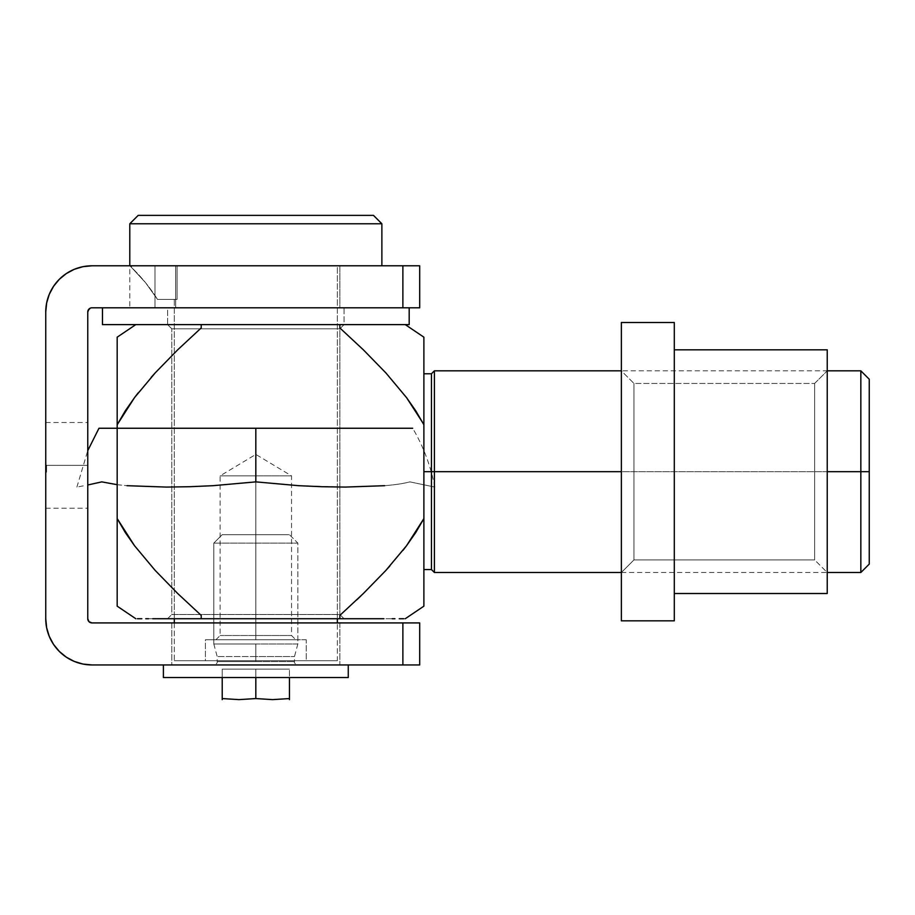 <?xml version="1.0" encoding="UTF-8"?>
<svg xmlns="http://www.w3.org/2000/svg" width="915" height="915" viewBox="0 0 915 915"><rect width="100%" height="100%" fill="white"/><g stroke="black" fill="none" stroke-linecap="round" stroke-linejoin="round"><path stroke-width="0.69" stroke-dasharray="4.58 3.43" d="M45.75 465.369L45.75 422.513L45.75 465.369L87.76 465.369L45.75 465.369L45.75 472.209L45.75 422.513L45.75 508.225L45.75 465.197L45.75 472.209L45.75 465.369L45.75 472.209L45.75 465.369L45.75 467.508L45.75 465.369L87.76 465.369L87.76 422.513L87.76 508.225L87.76 465.369L45.75 465.369L45.75 508.225L45.75 465.369L46.585 465.369L46.585 472.037L45.75 472.037L45.75 465.369L45.75 472.037L46.585 472.037L45.75 472.037L46.585 472.037L45.75 471.351L46.585 471.351L45.75 471.351L46.585 471.351L46.585 469.303L45.75 469.303L46.585 469.303L45.75 469.303L46.585 469.303L45.75 468.617L46.585 468.617L45.75 468.617L46.585 468.617L46.585 465.369L45.75 465.369L46.585 465.369L45.75 465.369L46.585 465.369L46.585 472.209L45.75 472.209L45.75 465.369L45.75 472.209L46.585 472.209L45.75 472.209L46.585 472.209L46.585 465.369L45.75 465.369L46.585 465.369L45.75 465.369L45.75 472.209L46.585 472.209L46.585 465.369L46.585 472.209L45.75 472.209L46.585 472.209L46.585 465.369L45.75 465.369L46.585 465.369L45.75 465.369L46.585 465.369L46.585 466.215L45.75 466.215L45.75 465.369L46.585 465.369L46.585 472.209L45.75 472.209L45.75 469.303L46.585 469.269L46.585 467.679L45.75 467.679L45.75 469.372L45.75 465.278L45.75 466.902L45.75 465.884L46.585 465.884L46.585 466.902L45.75 466.902L46.585 466.902L45.75 466.627L46.585 466.627L46.585 465.278L45.75 465.278L46.585 465.278L46.585 467.794L45.75 467.794L46.585 467.794L46.585 469.418L45.75 469.418L46.585 469.418L46.585 470.321L45.75 470.321L45.75 469.418L45.75 470.321L46.585 470.321L46.585 469.372L45.75 469.372L46.585 469.372L46.585 467.679L45.75 467.679L46.585 467.679L46.585 465.884L45.75 465.884L45.75 467.679L46.585 467.679L46.585 466.01L46.585 470.321L46.585 468.274L46.585 469.727L46.585 468.274L45.75 468.274L45.75 467.588L46.585 468.274L45.75 468.274L45.75 469.727L46.585 469.727L45.75 469.269L45.75 468.274L46.585 468.274L46.585 469.727L45.75 469.727L45.75 465.278L45.75 466.215L46.585 466.215L46.585 465.278L45.75 465.278L46.585 465.278L46.585 467.817L45.75 467.817L46.585 467.817L46.585 470.321L45.75 470.321L46.585 470.321L46.585 469.303L45.75 469.303L46.585 469.303L46.585 472.209L46.585 465.278L46.585 470.241L45.75 470.241L45.75 465.369L45.75 470.321L46.585 465.884L46.585 469.727L46.585 467.794L46.585 469.727L45.75 469.727L46.585 469.727L46.585 467.805L45.75 467.794L45.75 465.884L46.585 465.884L46.585 467.794L46.585 465.884L45.75 465.884L45.75 467.805L46.585 467.805L45.75 467.805L45.75 470.241L46.585 470.241L45.75 470.241L46.585 470.241L46.585 469.395L45.75 469.395L46.585 469.395L45.75 470.081L46.585 470.321L45.75 470.321L46.585 470.321L46.585 469.155L45.75 469.155L45.75 467.805L45.75 470.321L45.75 469.155L46.585 469.155L46.585 470.321L45.75 470.321L46.585 470.321L46.585 468.011L45.75 468.011L46.585 468.011L46.585 465.369L45.75 465.369L46.585 465.369L45.75 465.369L46.585 465.369L46.585 468.011L45.75 468.011L45.75 465.369L45.75 469.727L45.75 468.011L46.585 468.011L46.585 469.727L45.75 469.727L46.585 469.727L46.585 467.268L45.75 467.268L46.585 467.268L46.585 465.369L45.75 465.369L46.585 465.369L45.75 465.369L46.585 465.369L46.585 467.851L45.75 467.851L45.75 465.369L45.75 469.727L45.75 467.851L46.585 467.851L46.585 469.727L45.75 469.727L46.585 469.727L46.585 467.416L45.75 467.416L46.585 467.416L46.585 465.369L45.75 465.369L46.585 465.369L45.75 465.369L45.75 470.241L46.585 470.241L46.585 465.369L46.585 470.321L46.585 469.155L46.585 470.321L46.585 469.395L46.585 470.241L45.75 470.241L46.585 470.241L46.585 465.369L45.75 465.369L46.585 465.369L45.75 465.369L46.585 465.369L46.585 466.215L45.75 466.215L45.75 465.369L46.585 465.369L46.585 470.241L45.75 470.241L45.75 465.278L45.75 466.215L46.585 466.215L46.585 465.278L45.75 465.278L46.585 465.278L46.585 467.817L45.75 467.817L46.585 467.817L46.585 470.321L45.75 470.321L46.585 470.321L46.585 469.338L45.75 469.338L46.585 469.338L46.585 470.321L46.585 465.278L46.585 470.241L45.75 470.241L45.75 465.369L45.75 470.321L45.75 469.361L45.75 470.241L46.585 470.241L45.75 470.241L46.585 470.241L46.585 469.361L45.75 469.361L46.585 469.361L46.585 470.321L45.75 470.321L46.585 470.321L46.585 467.851L45.75 467.851L46.585 467.851L46.585 465.369L45.75 465.369L46.585 465.369L45.75 465.369L46.585 465.369L46.585 467.656L45.75 467.656L45.75 465.369L45.75 469.727L46.585 465.884L46.585 469.727L46.585 467.794L46.585 469.727L45.75 469.727L46.585 469.727L46.585 467.805L45.75 467.794L45.75 465.884L45.75 467.05L45.75 465.884L46.585 465.884L46.585 467.794L46.585 465.884L45.75 465.884L45.75 467.805L46.585 467.805L45.75 467.805L45.75 469.727L45.75 467.656L46.585 467.656L46.585 468.766L45.75 468.766L46.585 468.766L46.585 469.727L45.75 469.727L46.585 469.727L46.585 468.434L45.75 468.434L46.585 468.434L46.585 467.13L45.75 467.13L46.585 467.13L46.585 465.369L45.75 465.369L46.585 465.369L45.75 465.369L46.585 465.369L46.585 470.321L46.585 465.369L46.585 470.241L46.585 469.361L46.585 470.241L45.75 470.241L45.75 465.369L45.75 470.321L45.75 469.361L45.75 470.241L46.585 470.241L45.75 470.241L46.585 470.241L46.585 469.361L45.75 469.361L46.585 469.361L46.585 470.321L45.75 470.321L46.585 470.321L46.585 467.851L45.75 467.851L46.585 467.851L46.585 465.369L45.75 465.369L46.585 465.369L45.75 465.369L46.585 465.369L46.585 467.656L45.75 467.656L45.75 465.369L45.75 469.727L45.75 467.656L46.585 467.656L46.585 468.766L45.75 468.766L46.585 468.766L46.585 469.727L45.75 469.727L46.585 469.727L46.585 468.434L45.75 468.434L46.585 468.434L46.585 467.13L45.75 467.13L46.585 467.13L46.585 465.369L45.75 465.369L46.585 465.369L45.75 465.369L45.75 472.037L45.75 471.351L46.585 472.037L45.75 472.037L46.585 472.037L45.75 472.037L46.585 472.037L46.585 465.369L46.585 470.321L46.585 465.369L45.75 465.369L46.585 465.369L45.75 465.369L46.585 465.369L46.585 471.351L45.75 471.351L45.75 465.369L45.75 472.209L45.75 469.99L45.75 471.522L46.585 471.522L46.585 469.99L45.75 469.99L46.585 469.99L45.75 469.99L46.585 469.99L46.585 472.209L45.75 472.209L46.585 472.209L46.585 469.361L46.585 470.241L45.75 470.23L46.585 470.23L46.585 467.828L45.75 467.828L46.585 467.828L46.585 466.055L45.75 466.055L46.585 465.369L46.585 471.351L45.75 471.351L46.585 472.037L46.585 465.369L45.75 465.369L46.585 465.369L45.75 465.369L46.585 465.369L46.585 468.125L45.75 468.125L45.75 465.369L46.585 465.369L46.585 470.173L45.75 470.173L45.75 468.125L46.585 468.125L46.585 469.864L46.585 465.369L45.75 465.369L46.585 465.369L46.585 472.209L46.585 469.875L46.585 471.522L45.75 471.522L45.75 470.173L46.585 470.173L46.585 472.049L45.75 472.037L45.75 465.369L45.75 472.037L46.585 472.037L45.75 472.037L46.585 472.037L46.585 466.57L45.75 466.57L45.75 472.037L45.75 466.57L46.585 466.57L46.585 472.037L45.75 472.037L46.585 472.037L45.75 472.037L46.585 472.037L46.585 465.369L45.75 465.369L46.585 465.369L45.75 465.369L46.585 465.369L46.585 470.504L46.585 468.697L45.75 468.697L45.75 465.197L46.585 465.197L46.585 472.209L45.75 472.209L45.75 468.697L46.585 468.697L45.75 468.697L45.75 472.209L46.585 472.209L46.585 465.197L45.75 465.197L45.75 468.697L46.585 468.697L46.585 465.197L46.585 472.209L46.585 465.884L46.585 470.127L45.75 470.161L45.75 465.369L45.75 470.161L46.585 470.161L46.585 465.369L45.75 465.369L46.585 465.369L45.75 465.369L46.585 465.369L46.585 470.173L45.75 470.173L45.75 465.369L45.75 470.173L46.585 470.173L46.585 465.369L45.75 465.369L45.75 466.501L46.585 465.884L45.75 471.522L46.585 471.522L46.585 468.697L46.585 471.522L45.75 471.522L45.75 468.697L46.585 468.697L45.75 468.697L45.75 467.027L46.585 467.027L45.75 467.027L45.75 465.884L45.75 468.697L46.585 468.697L46.585 465.884L45.75 465.884L45.75 472.209L45.75 469.99L45.75 471.522L46.585 471.522L46.585 469.99L45.75 469.99L46.585 469.99L45.75 469.99L46.585 469.99L46.585 472.209L45.75 472.209L46.585 472.209L46.585 470.23L45.75 470.23L46.585 470.23L46.585 467.828L45.75 467.828L46.585 467.828L46.585 466.055L45.75 466.055L46.585 465.369L46.585 472.037L46.585 465.369L46.585 470.173L46.585 465.369L45.75 465.369L46.585 465.369L45.75 465.369L46.585 465.369L46.585 468.125L45.75 468.125L45.75 465.369L45.75 466.902L46.585 466.902L46.585 472.209L46.585 465.369L46.585 470.173L45.75 470.173L45.75 468.125L46.585 468.125L46.585 471.522L45.75 471.522L45.75 470.173L46.585 470.173L46.585 472.174L45.75 472.209L45.75 466.902L46.585 467.588L46.585 468.274L45.75 467.588L46.585 468.274L45.75 467.588L46.585 467.588L45.75 467.588L45.75 472.209L46.585 472.209L45.75 472.209L46.585 472.209L46.585 467.588L46.585 468.274L45.75 467.588L46.585 467.588L45.75 467.588L46.585 467.588L45.75 466.902L46.585 466.902L45.75 466.902L46.585 466.902L46.585 465.369L45.75 465.369L46.585 465.369L45.75 465.369L46.585 465.369L46.585 466.902L45.75 466.902L45.75 465.369L46.585 465.369L46.585 466.902L45.75 466.902L46.585 466.902L46.585 465.369L46.585 472.037L45.75 472.037L45.75 465.369L45.75 472.037L46.585 472.037L45.75 472.037L46.585 472.037L46.585 466.776L45.75 466.776L45.75 472.037L45.75 466.776L46.585 466.776L46.585 472.037L45.75 472.037L46.585 472.037L45.75 472.037L46.585 472.037L46.585 465.369L45.75 465.369L46.585 465.369L45.75 465.369L45.75 472.037L46.585 472.037L46.585 465.369L46.585 472.037L45.75 472.037L46.585 472.037L46.585 465.369L45.75 465.369L46.585 465.369L45.75 465.369L46.585 465.369L46.585 467.508L45.75 467.508L45.75 465.369L45.75 467.508L46.585 467.508L45.75 467.508L46.585 467.508L46.585 465.369L45.75 465.369L46.585 465.369L45.75 465.369L46.585 465.369L46.585 472.037L45.75 472.037L45.75 465.369M129.781 307.806L154.99 307.806L154.99 265.796L129.781 265.796L129.781 307.806L129.781 265.796L175.669 265.796L175.669 307.806L339.854 307.806L339.854 265.796L130.262 265.796L339.854 265.796L339.854 307.806L130.262 307.806L338.539 307.806L175.669 307.806L175.669 265.796L175.669 307.806L154.99 307.806L154.99 265.796L175.669 265.796L175.669 307.806L154.99 307.806L154.99 265.796L154.99 307.806L129.781 307.806M171.791 622.921L339.854 622.921L339.854 664.942L171.791 664.942L171.791 622.921L173.415 622.921L171.791 622.921L171.791 664.942L339.854 664.942L171.791 664.942L339.854 664.942L339.854 622.921L171.791 622.921M82.945 266.677L91.969 265.796L402.875 265.796L402.875 307.806L91.969 307.806L419.688 307.806L419.688 265.796L419.688 307.806L402.875 307.806L402.875 265.796L419.688 265.796L91.969 265.796A46.219 46.219 0 0 0 45.75 312.015L45.75 618.723A46.219 46.219 0 0 0 91.969 664.942L419.688 664.942L402.875 664.942L402.875 622.921L419.688 622.921L419.688 664.942L419.688 622.921L91.969 622.921L402.875 622.921L402.875 664.942L91.969 664.942L82.945 664.05L74.275 661.419L66.292 657.153M91.969 307.806A4.198 4.198 0 0 0 87.76 312.015L87.76 618.723A4.198 4.198 0 0 0 91.969 622.921L88.995 621.697L88.08 620.336M74.275 269.307L66.292 273.585M59.292 279.327L53.539 286.338L49.273 294.321M46.642 302.991L45.75 312.015L45.75 618.723L46.642 627.736L49.273 636.405M53.539 644.4L59.292 651.4M87.76 618.723L87.76 312.015M88.995 309.041L90.356 308.126M87.76 465.369L87.76 508.225L87.76 465.369M46.585 469.99L46.585 471.522L46.585 469.99M46.585 472.209L46.585 466.902L46.585 472.209M46.585 467.588L46.585 470.482L46.585 467.588L45.75 467.588L46.585 467.588L45.75 467.588L45.75 470.482L46.585 470.482L46.585 467.588L46.585 470.482L45.75 470.482L45.75 467.588L46.585 467.588L46.585 468.274L45.75 467.588L45.75 470.482L45.75 467.588L46.585 467.588L45.75 468.274L46.585 467.588M46.585 472.037L46.585 465.369L46.585 472.037M46.585 468.194L46.585 470.733L46.585 468.194L46.585 470.733L45.75 470.733L45.75 468.194L46.585 468.194L45.75 468.194L46.585 468.194L45.75 468.194L45.75 470.733L46.585 470.733L46.585 468.194M45.75 468.194L45.75 470.733L45.75 468.194M213.813 543.098L222.219 534.692L289.437 534.692L297.844 543.098L213.813 543.098L297.844 543.098L297.844 643.988L213.813 643.988L213.813 543.098L213.813 643.988L255.823 643.988L255.823 656.535L255.823 643.988L297.844 643.988L213.813 643.988L255.823 643.988L255.823 656.535L294.481 656.535L255.823 656.535L255.823 661.579L255.823 656.535L294.481 656.535L255.823 656.535L255.823 661.579L294.481 661.579L217.175 661.579L294.481 661.579L217.175 661.579L255.823 661.579L255.823 656.535L217.175 656.535L255.823 656.535L255.823 643.988L297.844 643.988L297.844 543.098L213.813 543.098L297.844 543.098L289.437 534.692L222.219 534.692L288.797 534.692L222.219 534.692L213.813 543.098M255.823 664.942L348.26 664.942L255.823 664.942M348.26 677.546L163.396 677.546M117.177 484.687L127.025 485.693C116.422 484.813 108.004 483.543 101.782 481.873L87.76 484.984M78.793 486.723L84.18 485.693L78.793 486.723M98.969 428.254L255.823 428.254L255.823 481.873L212.978 485.693L189.485 486.723L166.358 487.077L127.025 485.693M298.679 485.693L255.823 481.873L255.823 428.254L412.688 428.254C423.451 446.577 430.816 466.193 434.762 487.077L409.874 481.873C403.641 483.543 395.223 484.813 384.62 485.693L345.298 487.077L298.679 485.693M384.62 485.693C395.223 484.813 403.641 483.543 409.874 481.873L434.762 487.077M348.26 664.942L273.86 664.942L348.26 664.942M222.219 699.62L222.219 669.139L255.823 669.139L222.219 669.139L222.219 698.568L239.021 699.62L255.823 698.568L255.823 669.139L289.437 669.139L255.823 669.139L255.823 698.568L272.636 699.62L289.437 698.568L289.437 669.139L289.437 699.62M222.219 669.139L222.219 677.546L222.219 669.139L255.823 669.139L255.823 677.546L255.823 669.139L222.219 669.139M289.437 669.139L255.823 669.139L289.437 669.139M255.823 656.535L217.175 656.535L255.823 656.535M633.969 383.442L633.969 559.9L621.365 572.504L621.365 370.838L633.969 383.442L814.625 383.442L827.24 370.838L827.24 572.504L814.625 559.9L814.625 383.442L814.625 559.9L633.969 559.9L633.969 383.442L633.969 559.9L814.625 559.9L814.625 383.442L633.969 383.442L621.365 370.838L621.365 620.827L621.365 322.515L621.365 572.504L633.969 559.9L633.969 383.442M674.298 349.827L674.298 620.827L674.298 349.827M827.24 349.827L827.24 593.515L827.24 349.827M827.24 370.838L827.24 572.504L827.24 370.838L814.625 383.442L814.625 559.9L827.24 572.504L827.24 370.838L621.365 370.838M339.854 328.817L171.791 328.817L167.594 324.619L344.063 324.619L339.854 328.817L339.854 614.525L344.063 618.723L167.594 618.723L171.791 614.525L339.854 614.525L171.791 614.525L171.791 328.817L339.854 328.817L171.791 328.817L171.791 614.525L339.854 614.525L339.854 328.817L344.063 324.619L167.594 324.619L342.359 324.619L167.594 324.619L171.791 328.817L339.854 328.817M434.396 471.671L434.396 572.504L434.396 471.671L869.25 471.671L869.25 564.097L869.25 379.233L869.25 471.671L860.843 471.671L860.843 572.504L860.843 471.671L434.396 471.671L434.396 370.838L434.396 471.671L431.445 471.671L434.396 471.671M431.445 569.565L431.445 471.671L431.445 569.565M827.24 471.671L621.365 471.671L827.24 471.671M423.885 471.671L431.445 471.671L423.885 471.671L423.885 569.565L423.885 471.671M148.607 324.619L339.854 324.619L201.208 324.619L201.208 327.936L177.624 349.896L155.093 373.011L134.425 397.75L125.252 410.892L117.177 424.766L117.177 518.576L125.298 532.519L134.585 545.809L155.31 570.56L177.727 593.538L201.208 615.395L201.208 618.723L339.854 618.723L339.854 615.395L363.438 593.446L385.97 570.32L406.637 545.592L415.81 532.45L423.885 518.576L423.885 424.766L415.765 410.812L406.477 397.533L385.753 372.771L363.335 349.793L339.854 327.936L339.854 324.619L405.265 324.619L135.797 324.619L339.854 324.619L339.854 327.936L339.854 324.619L384.506 324.619M145.737 618.723L394.925 618.723M341.204 618.723L363.141 618.723M177.922 618.723L157.277 618.723M141.825 618.723L135.797 618.723M344.063 618.723L167.594 618.723L344.063 618.723L339.854 614.525L171.791 614.525L167.594 618.723L344.063 618.723M423.885 424.766L423.885 606.165L423.885 518.576L405.905 546.564M117.28 518.782L117.177 337.178L117.177 424.766L135.157 396.767M151.181 377.346L138.108 392.958M157.22 324.619L201.208 324.619L201.208 327.936L201.208 324.619L201.208 327.936L201.208 324.619L201.208 327.936L177.624 349.896L155.093 373.011M135.797 324.619L141.882 324.619M141.917 324.619L146.137 324.619M134.585 545.809L155.31 570.56L177.727 593.538L201.208 615.395L201.208 618.723L201.208 615.395L201.208 618.723L201.208 615.395L201.208 618.723L156.556 618.723M152.714 618.723L148.527 618.723M117.944 520.052L134.425 545.592M406.477 397.533L385.753 372.771L363.335 349.793L339.854 327.936L339.854 324.619L339.854 327.936L339.854 324.619L371.89 324.619M423.119 423.29L406.637 397.75M405.265 324.619L395.326 324.619M388.349 324.619L392.535 324.619M339.854 618.723L339.854 615.395L339.854 618.723L339.854 615.395L339.854 618.723L339.854 615.395L356.678 599.92M392.398 618.723L383.843 618.723M405.265 618.723L399.237 618.723M389.882 565.985L402.966 550.384M360.853 595.951L385.97 570.32M431.445 373.778L431.445 471.671L431.445 373.778M860.843 370.838L860.843 471.671L860.843 370.838M255.823 635.525L291.542 635.525L255.823 635.525L255.823 639.734L255.823 475.869L291.542 475.869L255.823 475.869L255.823 635.525L291.542 635.525L255.823 635.525L255.823 454.412L255.823 475.869L291.542 475.869L255.823 475.869L291.542 475.869L255.823 475.869L255.823 454.412L255.823 475.869L220.115 475.869L255.823 475.869L220.115 475.869L255.823 475.869L255.823 635.525L220.115 635.525L255.823 635.525L255.823 639.734L295.739 639.734L205.406 639.734L306.25 639.734L306.25 660.733L205.406 660.733L205.406 639.734L295.739 639.734L215.917 639.734L255.823 639.734L255.823 635.525L220.115 635.525L255.823 635.525M131.543 267.466L131.543 265.796L381.875 265.796L131.543 265.796L131.543 267.466L129.781 265.796L131.543 267.466A168.063 168.063 0 0 1 157.506 299.411A168.063 168.063 0 0 0 131.543 267.466L145.508 282.632L157.506 299.411L177.075 299.411L174.319 299.411L174.319 618.723L174.319 299.411L177.075 299.411L177.075 265.796L177.075 299.411L177.075 265.796L131.543 265.796L131.543 267.466L145.508 282.632L157.506 299.411L177.075 299.411L177.075 265.796L131.543 265.796L379.702 265.796L131.543 265.796L337.338 265.796L177.075 265.796L337.338 265.796L337.338 618.723L337.338 265.796L131.543 265.796L131.543 267.466L129.781 265.796L131.543 267.466M174.319 622.921L174.319 660.733L337.338 660.733L337.338 622.921L337.338 660.733L174.319 660.733L174.319 622.921M373.469 215.38L138.188 215.38L373.469 215.38M306.25 639.734L205.406 639.734L205.406 660.733L306.25 660.733L306.25 639.734M337.338 660.733L174.319 660.733L337.338 660.733M205.406 660.733L306.25 660.733L205.406 660.733M129.781 223.775L381.875 223.775L129.781 223.775M255.823 475.869L220.115 475.869L255.823 475.869M255.823 639.734L215.917 639.734L255.823 639.734M157.506 299.411L177.075 299.411L157.506 299.411M211.308 307.806L255.823 307.806L167.594 307.806L167.594 324.619L344.063 324.619L167.594 324.619L167.594 307.806L344.063 307.806L344.063 324.619L255.823 324.619L409.188 324.619L102.469 324.619L344.063 324.619L344.063 307.806L167.594 307.806L300.349 307.806M409.188 307.806L102.469 307.806L409.188 307.806M197.137 307.806L103.212 307.806L197.137 307.806M255.823 307.806L342.359 307.806L255.823 307.806M45.75 422.513L87.76 422.513M45.75 508.225L87.76 508.225M297.844 643.988L294.481 656.535L294.481 661.579C294.012 662.895 295.133 664.015 297.844 664.942M213.813 643.988L217.175 656.535L217.175 661.579C217.644 662.895 216.523 664.015 213.813 664.942M76.894 487.077L87.76 450.66M621.365 572.504L827.24 572.504M215.917 639.734L220.115 635.525L220.115 475.869L255.823 454.412L291.542 475.869L291.542 635.525L295.739 639.734"/><path stroke-width="1.37" d="M45.75 618.723L45.75 312.015A46.219 46.219 0 0 1 91.969 265.796L419.688 265.796L91.969 265.796L82.945 266.677L74.275 269.307L66.292 273.585L59.292 279.327L53.539 286.338L49.273 294.321L46.642 302.991L45.75 312.015L45.75 618.723L46.642 627.736L49.273 636.405L53.539 644.4L59.292 651.4L66.292 657.153L74.275 661.419L82.945 664.05L91.969 664.942A46.219 46.219 0 0 1 45.75 618.723M88.08 620.336L87.76 618.723L88.995 621.697L91.969 622.921L402.875 622.921L402.875 664.942L91.969 664.942L402.875 664.942L402.875 622.921L419.688 622.921L419.688 664.942L402.875 664.942L419.688 664.942L419.688 622.921L91.969 622.921A4.198 4.198 0 0 1 87.76 618.723L87.76 312.015A4.198 4.198 0 0 1 91.969 307.806L419.688 307.806L419.688 265.796L419.688 307.806L402.875 307.806L402.875 265.796L402.875 307.806L91.969 307.806M87.76 618.723L87.76 312.015L88.08 310.402L90.356 308.126M82.945 266.677L74.275 269.307M66.292 273.585L59.292 279.327M49.273 294.321L46.642 302.991M49.273 636.405L53.539 644.4M59.292 651.4L66.292 657.153M87.76 312.015L88.995 309.041M163.396 677.546L163.396 664.942L163.396 677.546L348.26 677.546L348.26 664.942L348.26 677.546M127.025 485.693L166.358 487.077L189.485 486.723L212.978 485.693L255.823 481.873L255.823 428.254L98.969 428.254L87.76 450.66M87.76 484.984L101.782 481.873L117.177 484.687M412.688 428.254L255.823 428.254L255.823 481.873L298.679 485.693L322.172 486.723L345.298 487.077L384.62 485.693M289.437 699.62L289.437 677.546L289.437 698.568L272.636 699.62L255.823 698.568L239.021 699.62L222.219 698.568L222.219 699.62M222.219 677.546L222.219 698.568L222.219 677.546M255.823 677.546L255.823 698.568L255.823 677.546M674.298 593.515L827.24 593.515L827.24 349.827L674.298 349.827L827.24 349.827L827.24 593.515L674.298 593.515M621.365 620.827L674.298 620.827L674.298 322.515L621.365 322.515L621.365 620.827L621.365 322.515L674.298 322.515L674.298 620.827L621.365 620.827M434.396 471.671L431.445 471.671L431.445 569.565L431.445 471.671L423.885 471.671L431.445 471.671L431.445 373.778L431.445 471.671L434.396 471.671L434.396 572.504L434.396 471.671L621.365 471.671L434.396 471.671L434.396 370.838L434.396 471.671M860.843 471.671L860.843 572.504L860.843 471.671L827.24 471.671L860.843 471.671L860.843 370.838L860.843 471.671L869.25 471.671L860.843 471.671M869.25 564.097L869.25 471.671L869.25 564.097L860.843 572.504L827.24 572.504M406.477 397.533L385.97 373.011L363.438 349.896L339.854 327.936L339.854 324.619L339.854 327.936L363.438 349.896L385.97 373.011L406.637 397.75L415.81 410.892L423.885 424.766L423.885 518.576L415.765 532.519L406.477 545.809L385.753 570.56L363.335 593.538L339.854 615.395L339.854 618.723L201.208 618.723L201.208 615.395L177.624 593.446L155.093 570.32L134.425 545.592L125.252 532.45L117.177 518.576L117.177 424.766L125.298 410.812L134.585 397.533L155.31 372.771L177.727 349.793L201.208 327.936L201.208 324.619L201.208 327.936L177.727 349.793L155.31 372.771L134.585 397.533L117.177 424.766L117.177 606.165L117.177 518.576L134.585 545.809M399.237 618.723L403.698 618.723M363.141 618.723L177.922 618.723M157.22 618.723L201.208 618.723L201.208 615.395L177.624 593.446L155.093 570.32L134.425 545.592M405.265 618.723L423.885 606.165L423.885 337.178L405.265 324.619L383.785 324.619M117.177 337.178L117.177 424.766L117.177 337.178L135.797 324.619L137.376 324.619L135.797 324.619M155.093 373.011L151.181 377.346M138.108 392.958L135.157 396.767M157.277 324.619L148.893 324.619M148.722 324.619L141.917 324.619M146.137 324.619L148.607 324.619M141.882 324.619L137.387 324.619M137.376 618.723L141.825 618.723M148.527 618.723L145.737 618.723M156.556 618.723L152.714 618.723M117.28 518.782L117.944 520.052M363.335 349.793L362.534 349.015M406.637 397.75L423.119 423.29M423.885 424.766L423.885 337.178M383.717 324.619L371.89 324.619M403.687 324.619L405.265 324.619M392.535 324.619L395.326 324.619M384.506 324.619L388.349 324.619M423.885 606.165L423.885 518.576L406.477 545.809L385.753 570.56L363.335 593.538L339.854 615.395L339.854 618.723L383.843 618.723M341.204 618.723L339.854 618.723M394.925 618.723L392.169 618.723M385.97 570.32L389.882 565.985M402.966 550.384L405.905 546.564M356.678 599.92L360.853 595.951M869.25 379.233L869.25 471.671L869.25 379.233L860.843 370.838L827.24 370.838M381.875 223.775L373.469 215.38L138.188 215.38L129.781 223.775L381.875 223.775L129.781 223.775L129.781 265.796L129.781 223.775L138.188 215.38L373.469 215.38L381.875 223.775L381.875 265.796L381.875 223.775M174.319 618.723L174.319 622.921L174.319 618.723M337.338 622.921L337.338 618.723L337.338 622.921M102.469 307.806L102.469 324.619L409.188 324.619L409.188 307.806L409.188 324.619L102.469 324.619L102.469 307.806M300.349 307.806L211.308 307.806M621.365 572.504L434.396 572.504L431.445 569.565L423.885 569.565M135.797 618.723L117.177 606.165M423.885 373.778L431.445 373.778L434.396 370.838L621.365 370.838"/></g></svg>
